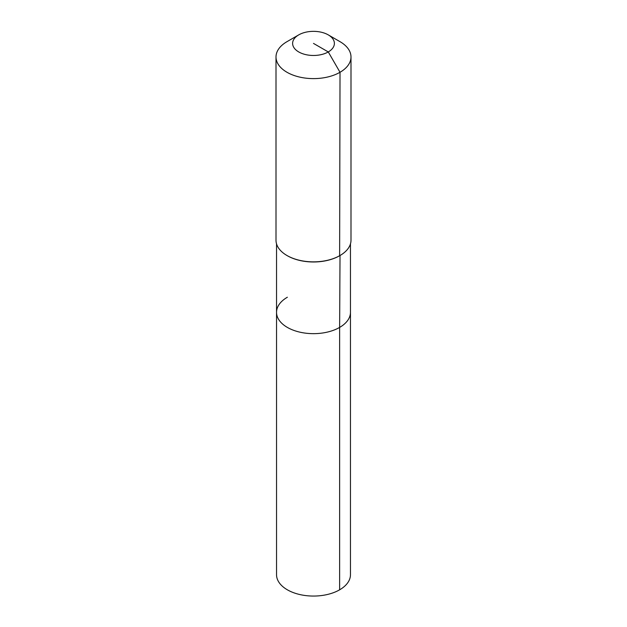 <?xml version="1.0" encoding="UTF-8"?>
<svg xmlns="http://www.w3.org/2000/svg" width="627" height="627" viewBox="0 0 627 627"><rect width="100%" height="100%" fill="white"/><g stroke="black" fill="none" stroke-linecap="round" stroke-linejoin="round"><path stroke-width="0.94" d="M350.462 243.856L350.462 574.724A36.962 21.334 180 0 1 339.63 589.811A36.962 21.334 180 0 1 299.353 594.435A36.962 21.334 180 0 1 276.538 574.724L276.538 312.324A36.962 21.334 180 0 1 287.37 297.237M328.274 34.885A20.887 12.062 180 0 1 328.274 51.939A20.887 12.062 180 0 1 298.726 51.939A20.887 12.062 180 0 1 298.726 34.885A20.887 12.062 180 0 1 328.274 34.885L340.014 41.664A37.495 21.647 180 0 1 350.995 56.971L350.995 240.212A37.495 21.647 180 0 1 340.014 255.518L339.63 327.412A36.962 21.334 180 0 0 350.462 312.324A36.962 21.334 180 0 1 339.63 327.412A36.962 21.334 180 0 1 299.353 332.036A36.962 21.334 180 0 1 276.538 312.324A36.962 21.334 180 0 0 299.353 332.036A36.962 21.334 180 0 0 339.63 327.412L339.63 589.811M350.995 56.971A37.495 21.647 180 0 1 340.014 72.277L339.63 255.738A36.962 21.334 180 0 1 287.37 255.738A36.962 21.334 180 0 1 287.182 255.628M339.63 255.738L340.014 255.518A37.495 21.647 180 0 1 286.986 255.518A37.495 21.647 180 0 1 276.005 240.212L276.005 56.971A37.495 21.647 180 0 1 286.986 41.664L298.726 34.885L286.986 41.664M313.5 43.412L328.274 51.939L340.014 72.277A37.495 21.647 180 0 1 299.15 76.964A37.495 21.647 180 0 1 276.005 56.971M276.538 243.856L276.538 312.324"/></g></svg>

